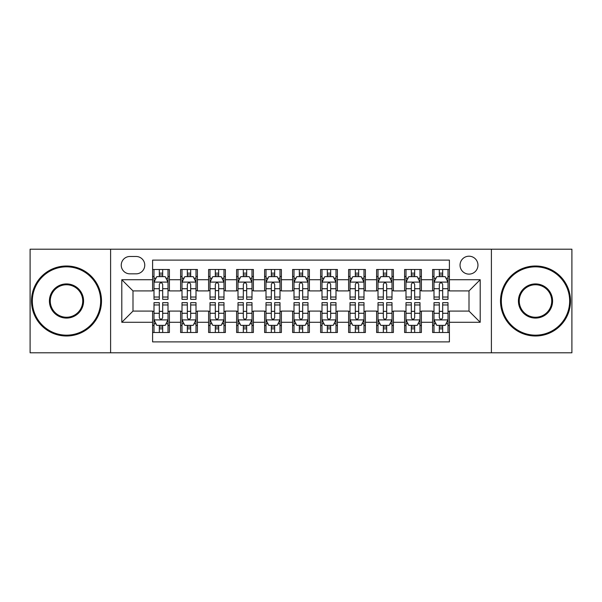 <?xml version="1.0" encoding="UTF-8"?>
<svg xmlns="http://www.w3.org/2000/svg" width="602" height="602" viewBox="0 0 602 602"><rect width="100%" height="100%" fill="white"/><g stroke="black" fill="none" stroke-linecap="round" stroke-linejoin="round"><path stroke-width="0.9" d="M469.003 256.204A8.962 8.962 0 0 0 460.041 265.158A8.962 8.962 0 0 0 469.003 274.121A8.962 8.962 0 0 0 477.958 265.158A8.962 8.962 0 0 0 469.003 256.204M491.398 352.802L571.9 352.802L571.9 249.198L491.398 249.198L491.398 352.802L110.602 352.802L110.602 249.198L30.1 249.198L30.1 352.802L110.602 352.802M449.401 269.5L432.597 269.5L432.597 279.719L421.4 279.719L421.4 290.916L432.597 290.916L432.597 279.719M421.4 279.719L421.4 269.5L404.597 269.5L404.597 279.719L393.399 279.719L393.399 290.916L404.597 290.916L404.597 279.719M393.399 279.719L393.399 269.5L376.604 269.5L376.604 279.719L365.399 279.719L365.399 290.916L376.604 290.916L376.604 279.719M365.399 279.719L365.399 269.5L348.603 269.5L348.603 279.719L337.398 279.719L337.398 290.916L348.603 290.916L348.603 279.719M337.398 279.719L337.398 269.5L320.603 269.5L320.603 279.719L309.398 279.719L309.398 290.916L320.603 290.916L320.603 279.719M309.398 279.719L309.398 269.5L292.602 269.5L292.602 279.719L281.397 279.719L281.397 290.916L292.602 290.916L292.602 279.719M281.397 279.719L281.397 269.5L264.602 269.5L264.602 279.719L253.397 279.719L253.397 290.916L264.602 290.916L264.602 279.719M253.397 279.719L253.397 269.5L236.601 269.5L236.601 279.719L225.396 279.719L225.396 290.916L236.601 290.916L236.601 279.719M225.396 279.719L225.396 269.5L208.601 269.5L208.601 279.719L197.403 279.719L197.403 290.916L208.601 290.916L208.601 279.719M197.403 279.719L197.403 269.5L180.6 269.5L180.6 290.916L169.403 290.916L169.403 269.5L152.599 269.5M152.599 332.5L169.403 332.5L169.403 311.083L180.6 311.083L180.6 332.5L197.403 332.5L197.403 311.083L208.601 311.083L208.601 322.281L197.403 322.281M208.601 322.281L208.601 332.5L225.396 332.5L225.396 311.083L236.601 311.083L236.601 322.281L225.396 322.281M236.601 322.281L236.601 332.5L253.397 332.5L253.397 311.083L264.602 311.083L264.602 322.281L253.397 322.281M264.602 322.281L264.602 332.5L281.397 332.5L281.397 311.083L292.602 311.083L292.602 322.281L281.397 322.281M292.602 322.281L292.602 332.5L309.398 332.5L309.398 311.083L320.603 311.083L320.603 322.281L309.398 322.281M320.603 322.281L320.603 332.5L337.398 332.5L337.398 311.083L348.603 311.083L348.603 322.281L337.398 322.281M348.603 322.281L348.603 332.5L365.399 332.5L365.399 311.083L376.604 311.083L376.604 322.281L365.399 322.281M376.604 322.281L376.604 332.5L393.399 332.5L393.399 311.083L404.597 311.083L404.597 322.281L393.399 322.281M404.597 322.281L404.597 332.5L421.4 332.5L421.4 311.083L432.597 311.083L432.597 322.281L421.4 322.281M129.919 273.842L136.082 273.842A8.676 8.676 0 0 0 144.758 265.158A8.676 8.676 0 0 0 136.082 256.482L129.919 256.482A8.676 8.676 0 0 0 121.243 265.158A8.676 8.676 0 0 0 129.919 273.842M491.398 249.198L110.602 249.198M449.401 279.719L449.401 260.117L152.599 260.117L152.599 290.916L132.997 290.916L132.997 311.083L152.599 311.083L152.599 341.883L449.401 341.883L449.401 311.083L469.003 311.083L469.003 290.916L449.401 290.916L449.401 279.719L480.2 279.719L480.2 322.281L449.401 322.281M152.599 322.281L121.8 322.281L121.8 279.719L152.599 279.719M432.597 322.281L432.597 332.5L449.401 332.5M152.599 276.499L153.999 276.499M159.319 276.499L162.683 276.499M168.003 276.499L169.403 276.499M152.599 290.638L153.999 290.638M159.319 290.638L162.683 290.638M168.003 290.638L169.403 290.638M152.599 311.362L153.999 311.362M159.319 311.362L162.683 311.362M168.003 311.362L169.403 311.362M152.599 325.501L153.999 325.501M159.319 325.501L162.683 325.501M168.003 325.501L169.403 325.501M180.6 290.638L182 290.638M187.32 290.638L190.683 290.638M196.004 290.638L197.403 290.638M180.6 276.499L182 276.499M187.32 276.499L190.683 276.499M196.004 276.499L197.403 276.499M180.6 311.362L182 311.362M187.32 311.362L190.683 311.362M196.004 311.362L197.403 311.362M180.6 325.501L182 325.501M187.32 325.501L190.683 325.501M196.004 325.501L197.403 325.501M208.601 311.362L210 311.362M215.32 311.362L218.677 311.362M223.997 311.362L225.396 311.362M208.601 325.501L210 325.501M215.32 325.501L218.677 325.501M223.997 325.501L225.396 325.501M208.601 276.499L210 276.499M215.32 276.499L218.677 276.499M223.997 276.499L225.396 276.499M208.601 290.638L210 290.638M215.32 290.638L218.677 290.638M223.997 290.638L225.396 290.638M236.601 311.362L238.001 311.362M243.321 311.362L246.677 311.362M251.997 311.362L253.397 311.362M236.601 325.501L238.001 325.501M243.321 325.501L246.677 325.501M251.997 325.501L253.397 325.501M236.601 276.499L238.001 276.499M243.321 276.499L246.677 276.499M251.997 276.499L253.397 276.499M236.601 290.638L238.001 290.638M243.321 290.638L246.677 290.638M251.997 290.638L253.397 290.638M264.602 311.362L266.001 311.362M271.321 311.362L274.678 311.362M279.998 311.362L281.397 311.362M264.602 325.501L266.001 325.501M271.321 325.501L274.678 325.501M279.998 325.501L281.397 325.501M264.602 276.499L266.001 276.499M271.321 276.499L274.678 276.499M279.998 276.499L281.397 276.499M264.602 290.638L266.001 290.638M271.321 290.638L274.678 290.638M279.998 290.638L281.397 290.638M292.602 311.362L294.002 311.362M299.322 311.362L302.678 311.362M307.998 311.362L309.398 311.362M292.602 325.501L294.002 325.501M299.322 325.501L302.678 325.501M307.998 325.501L309.398 325.501M292.602 276.499L294.002 276.499M299.322 276.499L302.678 276.499M307.998 276.499L309.398 276.499M292.602 290.638L294.002 290.638M299.322 290.638L302.678 290.638M307.998 290.638L309.398 290.638M320.603 311.362L322.002 311.362M327.322 311.362L330.679 311.362M335.999 311.362L337.398 311.362M320.603 325.501L322.002 325.501M327.322 325.501L330.679 325.501M335.999 325.501L337.398 325.501M320.603 276.499L322.002 276.499M327.322 276.499L330.679 276.499M335.999 276.499L337.398 276.499M320.603 290.638L322.002 290.638M327.322 290.638L330.679 290.638M335.999 290.638L337.398 290.638M348.603 311.362L350.003 311.362M355.323 311.362L358.679 311.362M363.999 311.362L365.399 311.362M348.603 325.501L350.003 325.501M355.323 325.501L358.679 325.501M363.999 325.501L365.399 325.501M348.603 276.499L350.003 276.499M355.323 276.499L358.679 276.499M363.999 276.499L365.399 276.499M348.603 290.638L350.003 290.638M355.323 290.638L358.679 290.638M363.999 290.638L365.399 290.638M376.604 311.362L378.003 311.362M383.323 311.362L386.68 311.362M392 311.362L393.399 311.362M376.604 325.501L378.003 325.501M383.323 325.501L386.68 325.501M392 325.501L393.399 325.501M376.604 276.499L378.003 276.499M383.323 276.499L386.68 276.499M392 276.499L393.399 276.499M376.604 290.638L378.003 290.638M383.323 290.638L386.68 290.638M392 290.638L393.399 290.638M404.597 311.362L405.996 311.362M411.316 311.362L414.68 311.362M420 311.362L421.4 311.362M404.597 325.501L405.996 325.501M411.316 325.501L414.68 325.501M420 325.501L421.4 325.501M404.597 276.499L405.996 276.499M411.316 276.499L414.68 276.499M420 276.499L421.4 276.499M404.597 290.638L405.996 290.638M411.316 290.638L414.68 290.638M420 290.638L421.4 290.638M432.597 311.362L433.997 311.362M439.317 311.362L442.681 311.362M448.001 311.362L449.401 311.362M432.597 325.501L433.997 325.501M439.317 325.501L442.681 325.501M448.001 325.501L449.401 325.501M432.597 276.499L433.997 276.499M439.317 276.499L442.681 276.499M448.001 276.499L449.401 276.499M432.597 290.638L433.997 290.638M439.317 290.638L442.681 290.638M448.001 290.638L449.401 290.638M132.997 290.916L121.8 279.719M132.997 311.083L121.8 322.281M480.2 279.719L469.003 290.916M480.2 322.281L469.003 311.083M162.683 273.142L159.319 273.142M168.003 297.034L162.683 297.034L162.683 299.322L168.003 299.322L168.003 282.24L165.196 276.642L156.798 276.642L153.999 282.24L153.999 299.322L159.319 299.322L159.319 297.034L153.999 297.034M153.999 282.24L153.999 269.5M168.003 282.24L168.003 269.5M159.319 276.642L159.319 269.5M162.683 269.5L162.683 276.642M162.683 297.034L162.683 284.34C161.562 282.18 160.441 282.18 159.319 284.34L159.319 297.034M159.319 328.858L162.683 328.858M153.999 304.966L159.319 304.966L159.319 302.678L153.999 302.678L153.999 319.76L156.798 325.358L165.196 325.358L168.003 319.76L168.003 302.678L162.683 302.678L162.683 304.966L168.003 304.966M168.003 319.76L168.003 332.5M153.999 319.76L153.999 332.5M162.683 325.358L162.683 332.5M159.319 332.5L159.319 325.358M159.319 304.966L159.319 317.66C160.441 319.82 161.562 319.82 162.683 317.66L162.683 304.966M66.498 266.837A34.163 34.163 0 0 0 32.342 301A34.163 34.163 0 0 0 66.498 335.163A34.163 34.163 0 0 0 100.662 301A34.163 34.163 0 0 0 66.498 266.837M66.498 335.999A34.999 34.999 0 0 1 31.5 301A34.999 34.999 0 0 1 66.498 266.001A34.999 34.999 0 0 1 101.497 301A34.999 34.999 0 0 1 66.498 335.999M66.498 283.918A17.082 17.082 0 0 1 83.58 301A17.082 17.082 0 0 1 66.498 318.082A17.082 17.082 0 0 1 49.417 301A17.082 17.082 0 0 1 66.498 283.918M66.498 317.239A16.239 16.239 0 0 0 82.737 301A16.239 16.239 0 0 0 66.498 284.761A16.239 16.239 0 0 0 50.259 301A16.239 16.239 0 0 0 66.498 317.239M535.502 266.837A34.163 34.163 0 0 0 501.338 301A34.163 34.163 0 0 0 535.502 335.163A34.163 34.163 0 0 0 569.658 301A34.163 34.163 0 0 0 535.502 266.837M535.502 335.999A34.999 34.999 0 0 1 500.503 301A34.999 34.999 0 0 1 535.502 266.001A34.999 34.999 0 0 1 570.5 301A34.999 34.999 0 0 1 535.502 335.999M535.502 283.918A17.082 17.082 0 0 1 552.583 301A17.082 17.082 0 0 1 535.502 318.082A17.082 17.082 0 0 1 518.42 301A17.082 17.082 0 0 1 535.502 283.918M535.502 317.239A16.239 16.239 0 0 0 551.741 301A16.239 16.239 0 0 0 535.502 284.761A16.239 16.239 0 0 0 519.263 301A16.239 16.239 0 0 0 535.502 317.239M190.683 273.142L187.32 273.142M196.004 297.034L190.683 297.034L190.683 299.322L196.004 299.322L196.004 282.24L193.197 276.642L184.799 276.642L182 282.24L182 299.322L187.32 299.322L187.32 297.034L182 297.034M182 282.24L182 269.5M196.004 282.24L196.004 269.5M187.32 276.642L187.32 269.5M190.683 269.5L190.683 276.642M190.683 297.034L190.683 284.34C189.562 282.18 188.441 282.18 187.32 284.34L187.32 297.034M218.677 273.142L215.32 273.142M223.997 297.034L218.677 297.034L218.677 299.322L223.997 299.322L223.997 282.24L221.197 276.642L212.799 276.642L210 282.24L210 299.322L215.32 299.322L215.32 297.034L210 297.034M210 282.24L210 269.5M223.997 282.24L223.997 269.5M215.32 276.642L215.32 269.5M218.677 269.5L218.677 276.642M218.677 297.034L218.677 284.34C217.563 282.18 216.442 282.18 215.32 284.34L215.32 297.034M246.677 273.142L243.321 273.142M251.997 297.034L246.677 297.034L246.677 299.322L251.997 299.322L251.997 282.24L249.198 276.642L240.8 276.642L238.001 282.24L238.001 299.322L243.321 299.322L243.321 297.034L238.001 297.034M238.001 282.24L238.001 269.5M251.997 282.24L251.997 269.5M243.321 276.642L243.321 269.5M246.677 269.5L246.677 276.642M246.677 297.034L246.677 284.34C245.563 282.18 244.442 282.18 243.321 284.34L243.321 297.034M274.678 273.142L271.321 273.142M279.998 297.034L274.678 297.034L274.678 299.322L279.998 299.322L279.998 282.24L277.198 276.642L268.801 276.642L266.001 282.24L266.001 299.322L271.321 299.322L271.321 297.034L266.001 297.034M266.001 282.24L266.001 269.5M279.998 282.24L279.998 269.5M271.321 276.642L271.321 269.5M274.678 269.5L274.678 276.642M274.678 297.034L274.678 284.34C273.564 282.18 272.443 282.18 271.321 284.34L271.321 297.034M187.32 328.858L190.683 328.858M182 304.966L187.32 304.966L187.32 302.678L182 302.678L182 319.76L184.799 325.358L193.197 325.358L196.004 319.76L196.004 302.678L190.683 302.678L190.683 304.966L196.004 304.966M196.004 319.76L196.004 332.5M182 319.76L182 332.5M190.683 325.358L190.683 332.5M187.32 332.5L187.32 325.358M187.32 304.966L187.32 317.66C188.441 319.82 189.555 319.82 190.683 317.66L190.683 304.966M215.32 328.858L218.677 328.858M210 304.966L215.32 304.966L215.32 302.678L210 302.678L210 319.76L212.799 325.358L221.197 325.358L223.997 319.76L223.997 302.678L218.677 302.678L218.677 304.966L223.997 304.966M223.997 319.76L223.997 332.5M210 319.76L210 332.5M218.677 325.358L218.677 332.5M215.32 332.5L215.32 325.358M215.32 304.966L215.32 317.66C216.442 319.82 217.555 319.82 218.677 317.66L218.677 304.966M243.321 328.858L246.677 328.858M238.001 304.966L243.321 304.966L243.321 302.678L238.001 302.678L238.001 319.76L240.8 325.358L249.198 325.358L251.997 319.76L251.997 302.678L246.677 302.678L246.677 304.966L251.997 304.966M251.997 319.76L251.997 332.5M238.001 319.76L238.001 332.5M246.677 325.358L246.677 332.5M243.321 332.5L243.321 325.358M243.321 304.966L243.321 317.66C244.442 319.82 245.556 319.82 246.677 317.66L246.677 304.966M271.321 328.858L274.678 328.858M266.001 304.966L271.321 304.966L271.321 302.678L266.001 302.678L266.001 319.76L268.801 325.358L277.198 325.358L279.998 319.76L279.998 302.678L274.678 302.678L274.678 304.966L279.998 304.966M279.998 319.76L279.998 332.5M266.001 319.76L266.001 332.5M274.678 325.358L274.678 332.5M271.321 332.5L271.321 325.358M271.321 304.966L271.321 317.66C272.435 319.82 273.556 319.82 274.678 317.66L274.678 304.966M302.678 273.142L299.322 273.142M307.998 297.034L302.678 297.034L302.678 299.322L307.998 299.322L307.998 282.24L305.199 276.642L296.801 276.642L294.002 282.24L294.002 299.322L299.322 299.322L299.322 297.034L294.002 297.034M294.002 282.24L294.002 269.5M307.998 282.24L307.998 269.5M299.322 276.642L299.322 269.5M302.678 269.5L302.678 276.642M302.678 297.034L302.678 284.34C301.564 282.18 300.443 282.18 299.322 284.34L299.322 297.034M299.322 328.858L302.678 328.858M294.002 304.966L299.322 304.966L299.322 302.678L294.002 302.678L294.002 319.76L296.801 325.358L305.199 325.358L307.998 319.76L307.998 302.678L302.678 302.678L302.678 304.966L307.998 304.966M307.998 319.76L307.998 332.5M294.002 319.76L294.002 332.5M302.678 325.358L302.678 332.5M299.322 332.5L299.322 325.358M299.322 304.966L299.322 317.66C300.436 319.82 301.557 319.82 302.678 317.66L302.678 304.966M330.679 273.142L327.322 273.142M335.999 297.034L330.679 297.034L330.679 299.322L335.999 299.322L335.999 282.24L333.199 276.642L324.802 276.642L322.002 282.24L322.002 299.322L327.322 299.322L327.322 297.034L322.002 297.034M322.002 282.24L322.002 269.5M335.999 282.24L335.999 269.5M327.322 276.642L327.322 269.5M330.679 269.5L330.679 276.642M330.679 297.034L330.679 284.34C329.565 282.18 328.444 282.18 327.322 284.34L327.322 297.034M327.322 328.858L330.679 328.858M322.002 304.966L327.322 304.966L327.322 302.678L322.002 302.678L322.002 319.76L324.802 325.358L333.199 325.358L335.999 319.76L335.999 302.678L330.679 302.678L330.679 304.966L335.999 304.966M335.999 319.76L335.999 332.5M322.002 319.76L322.002 332.5M330.679 325.358L330.679 332.5M327.322 332.5L327.322 325.358M327.322 304.966L327.322 317.66C328.436 319.82 329.557 319.82 330.679 317.66L330.679 304.966M358.679 273.142L355.323 273.142M363.999 297.034L358.679 297.034L358.679 299.322L363.999 299.322L363.999 282.24L361.2 276.642L352.802 276.642L350.003 282.24L350.003 299.322L355.323 299.322L355.323 297.034L350.003 297.034M350.003 282.24L350.003 269.5M363.999 282.24L363.999 269.5M355.323 276.642L355.323 269.5M358.679 269.5L358.679 276.642M358.679 297.034L358.679 284.34C357.558 282.18 356.444 282.18 355.323 284.34L355.323 297.034M355.323 328.858L358.679 328.858M350.003 304.966L355.323 304.966L355.323 302.678L350.003 302.678L350.003 319.76L352.802 325.358L361.2 325.358L363.999 319.76L363.999 302.678L358.679 302.678L358.679 304.966L363.999 304.966M363.999 319.76L363.999 332.5M350.003 319.76L350.003 332.5M358.679 325.358L358.679 332.5M355.323 332.5L355.323 325.358M355.323 304.966L355.323 317.66C356.437 319.82 357.558 319.82 358.679 317.66L358.679 304.966M386.68 273.142L383.323 273.142M392 297.034L386.68 297.034L386.68 299.322L392 299.322L392 282.24L389.201 276.642L380.803 276.642L378.003 282.24L378.003 299.322L383.323 299.322L383.323 297.034L378.003 297.034M378.003 282.24L378.003 269.5M392 282.24L392 269.5M383.323 276.642L383.323 269.5M386.68 269.5L386.68 276.642M386.68 297.034L386.68 284.34C385.558 282.18 384.445 282.18 383.323 284.34L383.323 297.034M383.323 328.858L386.68 328.858M378.003 304.966L383.323 304.966L383.323 302.678L378.003 302.678L378.003 319.76L380.803 325.358L389.201 325.358L392 319.76L392 302.678L386.68 302.678L386.68 304.966L392 304.966M392 319.76L392 332.5M378.003 319.76L378.003 332.5M386.68 325.358L386.68 332.5M383.323 332.5L383.323 325.358M383.323 304.966L383.323 317.66C384.437 319.82 385.558 319.82 386.68 317.66L386.68 304.966M414.68 273.142L411.316 273.142M420 297.034L414.68 297.034L414.68 299.322L420 299.322L420 282.24L417.201 276.642L408.803 276.642L405.996 282.24L405.996 299.322L411.316 299.322L411.316 297.034L405.996 297.034M405.996 282.24L405.996 269.5M420 282.24L420 269.5M411.316 276.642L411.316 269.5M414.68 269.5L414.68 276.642M414.68 297.034L414.68 284.34C413.559 282.18 412.445 282.18 411.316 284.34L411.316 297.034M411.316 328.858L414.68 328.858M405.996 304.966L411.316 304.966L411.316 302.678L405.996 302.678L405.996 319.76L408.803 325.358L417.201 325.358L420 319.76L420 302.678L414.68 302.678L414.68 304.966L420 304.966M420 319.76L420 332.5M405.996 319.76L405.996 332.5M414.68 325.358L414.68 332.5M411.316 332.5L411.316 325.358M411.316 304.966L411.316 317.66C412.438 319.82 413.559 319.82 414.68 317.66L414.68 304.966M442.681 273.142L439.317 273.142M448.001 297.034L442.681 297.034L442.681 299.322L448.001 299.322L448.001 282.24L445.202 276.642L436.804 276.642L433.997 282.24L433.997 299.322L439.317 299.322L439.317 297.034L433.997 297.034M433.997 282.24L433.997 269.5M448.001 282.24L448.001 269.5M439.317 276.642L439.317 269.5M442.681 269.5L442.681 276.642M442.681 297.034L442.681 284.34C441.559 282.18 440.438 282.18 439.317 284.34L439.317 297.034M439.317 328.858L442.681 328.858M433.997 304.966L439.317 304.966L439.317 302.678L433.997 302.678L433.997 319.76L436.804 325.358L445.202 325.358L448.001 319.76L448.001 302.678L442.681 302.678L442.681 304.966L448.001 304.966M448.001 319.76L448.001 332.5M433.997 319.76L433.997 332.5M442.681 325.358L442.681 332.5M439.317 332.5L439.317 325.358M439.317 304.966L439.317 317.66C440.438 319.82 441.559 319.82 442.681 317.66L442.681 304.966M180.6 322.281L169.403 322.281M180.6 279.719L169.403 279.719M167.928 282.097L154.067 282.097M153.999 278.184L156.031 278.184M165.971 278.184L168.003 278.184M159.319 288.727L153.999 288.727M168.003 288.727L162.683 288.727M162.683 274.918L159.319 274.918M154.067 319.903L167.928 319.903M168.003 323.816L165.971 323.816M156.031 323.816L153.999 323.816M162.683 313.273L168.003 313.273M153.999 313.273L159.319 313.273M159.319 327.082L162.683 327.082M195.928 282.097L182.067 282.097M182 278.184L184.031 278.184M193.972 278.184L196.004 278.184M187.32 288.727L182 288.727M196.004 288.727L190.683 288.727M190.683 274.918L187.32 274.918M223.929 282.097L210.068 282.097M210 278.184L212.032 278.184M221.972 278.184L223.997 278.184M215.32 288.727L210 288.727M223.997 288.727L218.677 288.727M218.677 274.918L215.32 274.918M251.929 282.097L238.068 282.097M238.001 278.184L240.032 278.184M249.973 278.184L251.997 278.184M243.321 288.727L238.001 288.727M251.997 288.727L246.677 288.727M246.677 274.918L243.321 274.918M279.93 282.097L266.069 282.097M266.001 278.184L268.033 278.184M277.973 278.184L279.998 278.184M271.321 288.727L266.001 288.727M279.998 288.727L274.678 288.727M274.678 274.918L271.321 274.918M182.067 319.903L195.928 319.903M196.004 323.816L193.972 323.816M184.031 323.816L182 323.816M190.683 313.273L196.004 313.273M182 313.273L187.32 313.273M187.32 327.082L190.683 327.082M210.068 319.903L223.929 319.903M223.997 323.816L221.972 323.816M212.032 323.816L210 323.816M218.677 313.273L223.997 313.273M210 313.273L215.32 313.273M215.32 327.082L218.677 327.082M238.068 319.903L251.929 319.903M251.997 323.816L249.973 323.816M240.032 323.816L238.001 323.816M246.677 313.273L251.997 313.273M238.001 313.273L243.321 313.273M243.321 327.082L246.677 327.082M266.069 319.903L279.93 319.903M279.998 323.816L277.973 323.816M268.033 323.816L266.001 323.816M274.678 313.273L279.998 313.273M266.001 313.273L271.321 313.273M271.321 327.082L274.678 327.082M307.931 282.097L294.069 282.097M294.002 278.184L296.026 278.184M305.974 278.184L307.998 278.184M299.322 288.727L294.002 288.727M307.998 288.727L302.678 288.727M302.678 274.918L299.322 274.918M294.069 319.903L307.931 319.903M307.998 323.816L305.974 323.816M296.026 323.816L294.002 323.816M302.678 313.273L307.998 313.273M294.002 313.273L299.322 313.273M299.322 327.082L302.678 327.082M335.931 282.097L322.07 282.097M322.002 278.184L324.026 278.184M333.967 278.184L335.999 278.184M327.322 288.727L322.002 288.727M335.999 288.727L330.679 288.727M330.679 274.918L327.322 274.918M322.07 319.903L335.931 319.903M335.999 323.816L333.967 323.816M324.026 323.816L322.002 323.816M330.679 313.273L335.999 313.273M322.002 313.273L327.322 313.273M327.322 327.082L330.679 327.082M363.932 282.097L350.071 282.097M350.003 278.184L352.027 278.184M361.968 278.184L363.999 278.184M355.323 288.727L350.003 288.727M363.999 288.727L358.679 288.727M358.679 274.918L355.323 274.918M350.071 319.903L363.932 319.903M363.999 323.816L361.968 323.816M352.027 323.816L350.003 323.816M358.679 313.273L363.999 313.273M350.003 313.273L355.323 313.273M355.323 327.082L358.679 327.082M391.932 282.097L378.071 282.097M378.003 278.184L380.028 278.184M389.968 278.184L392 278.184M383.323 288.727L378.003 288.727M392 288.727L386.68 288.727M386.68 274.918L383.323 274.918M378.071 319.903L391.932 319.903M392 323.816L389.968 323.816M380.028 323.816L378.003 323.816M386.68 313.273L392 313.273M378.003 313.273L383.323 313.273M383.323 327.082L386.68 327.082M419.933 282.097L406.072 282.097M405.996 278.184L408.028 278.184M417.969 278.184L420 278.184M411.316 288.727L405.996 288.727M420 288.727L414.68 288.727M414.68 274.918L411.316 274.918M406.072 319.903L419.933 319.903M420 323.816L417.969 323.816M408.028 323.816L405.996 323.816M414.68 313.273L420 313.273M405.996 313.273L411.316 313.273M411.316 327.082L414.68 327.082M447.933 282.097L434.072 282.097M433.997 278.184L436.029 278.184M445.969 278.184L448.001 278.184M439.317 288.727L433.997 288.727M448.001 288.727L442.681 288.727M442.681 274.918L439.317 274.918M434.072 319.903L447.933 319.903M448.001 323.816L445.969 323.816M436.029 323.816L433.997 323.816M442.681 313.273L448.001 313.273M433.997 313.273L439.317 313.273M439.317 327.082L442.681 327.082"/></g></svg>
